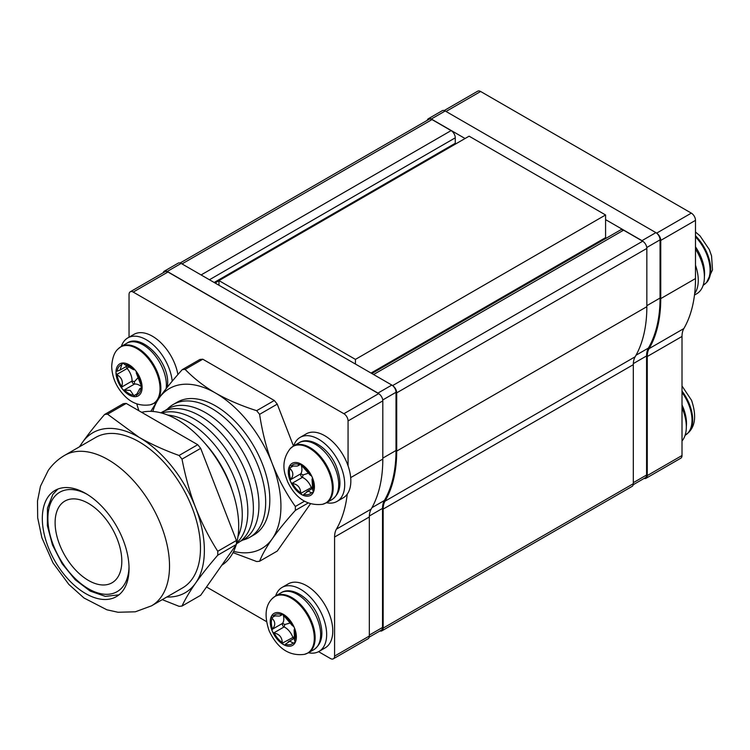 <?xml version="1.0" encoding="UTF-8"?>
<svg xmlns="http://www.w3.org/2000/svg" width="750" height="750" viewBox="0 0 750 750"><rect width="100%" height="100%" fill="white"/><g stroke="black" fill="none" stroke-linecap="round" stroke-linejoin="round"><path stroke-width="1.12" d="M379.941 630.947A5.897 3.403 -120 0 0 381.938 630.816L632.091 486.394A5.897 3.403 -120 0 0 633.309 483.694L633.309 364.659A24.366 14.072 60 0 1 635.147 356.775A154.753 89.344 -120 0 0 646.847 306.684L646.847 248.428A5.897 3.403 -120 0 0 642.684 241.209L623.578 230.175A5.897 3.403 -120 0 0 620.634 229.884L371.841 373.528M455.025 144.309A3.141 1.819 -120 0 0 455.269 143.278L455.269 137.822A5.897 3.403 -120 0 0 451.106 130.603L432 119.569A5.897 3.403 -120 0 0 429.056 119.278L180.141 262.987M381.938 630.816A5.897 3.403 -120 0 0 383.156 628.116L383.156 509.081A24.366 14.072 60 0 1 385.003 501.197A154.753 89.344 -120 0 0 396.703 451.097L396.703 392.85A5.897 3.403 -120 0 0 393 385.931M606.394 238.106L605.578 237.637L605.578 214.969L469.106 136.181L218.963 280.603L355.425 359.391L355.425 364.05M605.578 237.637L371.025 373.05M605.578 214.969L355.425 359.391M218.963 285.253L218.963 280.603M427.266 120.309A5.897 3.403 60 0 1 428.363 118.716A5.897 3.403 60 0 1 431.306 119.016L465.075 138.506M428.363 118.716L442.256 110.7A5.897 3.403 60 0 1 445.2 110.991L655.884 232.622A5.897 3.403 60 0 1 660.056 239.841L660.056 298.05A154.866 89.419 60 0 1 648.403 348.075A24.366 14.072 -120 0 0 646.575 355.941L646.575 475.012A5.897 3.403 60 0 1 645.347 477.712L633.197 484.734M605.578 219.628L641.991 240.647A5.897 3.403 60 0 1 643.144 241.509M444.188 110.541L477.694 91.2A5.897 3.403 60 0 1 480.637 91.491L691.322 213.122A5.897 3.403 60 0 1 695.494 220.35L695.494 278.55A154.866 89.419 60 0 1 683.841 328.575A24.366 14.072 -120 0 0 682.013 336.45L682.013 455.512A5.897 3.403 60 0 1 680.784 458.212L646.05 478.275A5.897 3.403 60 0 1 644.119 478.425M657.047 233.484A5.897 3.403 60 0 1 660.75 240.403L660.75 298.612A154.866 89.419 60 0 1 649.097 348.637A24.366 14.072 -120 0 0 647.269 356.503L647.269 475.575A5.897 3.403 60 0 1 646.05 478.275M138.872 410.719A154.866 89.419 60 0 1 136.781 403.847M129.047 337.191L129.047 294.488A5.897 3.403 60 0 1 130.266 291.788A5.897 3.403 60 0 1 133.209 292.078L343.894 413.709A5.897 3.403 60 0 1 348.066 420.928L348.066 465.806M130.266 291.788L165.009 271.725A5.897 3.403 60 0 1 167.953 272.016L378.637 393.656A5.897 3.403 60 0 1 382.809 400.875L382.809 459.075A154.866 89.419 60 0 1 371.156 509.1A24.366 14.072 -120 0 0 369.328 516.975L369.328 636.047A5.897 3.403 60 0 1 368.1 638.747L333.366 658.8A5.897 3.403 60 0 1 330.413 658.509L318.572 651.675M347.241 494.156A154.866 89.419 60 0 1 336.412 529.163A24.366 14.072 -120 0 0 334.584 537.038L334.584 656.1A5.897 3.403 60 0 1 333.366 658.8M266.438 621.572L206.512 586.978M117.347 577.856A47.166 27.234 60 0 1 112.05 582.778A47.166 27.234 60 0 1 68.156 560.756A47.166 27.234 60 0 1 59.578 505.997A47.166 27.234 60 0 1 64.884 501.075A47.166 27.234 60 0 1 108.769 523.097A47.166 27.234 60 0 1 117.347 577.856M123.234 590.241A61.322 35.4 -120 0 0 112.078 519.047A61.322 35.4 -120 0 0 55.022 490.425A61.322 35.4 -120 0 0 48.131 496.819A61.322 35.4 -120 0 0 59.288 568.013A61.322 35.4 -120 0 0 116.344 596.634A61.322 35.4 -120 0 0 123.234 590.241M242.934 540.028A76.65 44.25 -120 0 0 249.806 537.281A76.65 44.25 -120 0 0 258.422 529.294A76.65 44.25 -120 0 0 244.472 440.306A76.65 44.25 -120 0 0 173.156 404.522A76.65 44.25 -120 0 0 167.344 409.097M240.403 541.256A75.591 43.641 -120 0 0 251.784 531.947A75.591 43.641 -120 0 0 236.447 441.919A75.591 43.641 -120 0 0 165.019 410.672M236.484 543.713A75.591 43.641 -120 0 0 246.225 535.163A75.591 43.641 -120 0 0 231.778 446.391A75.591 43.641 -120 0 0 160.931 412.847M236.7 542.916A75.591 43.641 -120 0 0 240.666 538.369A75.591 43.641 -120 0 0 229.566 454.641A75.591 43.641 -120 0 0 161.728 413.062M237.966 536.634A75.591 43.641 -120 0 0 226.613 462.169A75.591 43.641 -120 0 0 167.794 415.106M232.134 490.434A75.591 43.641 -120 0 0 204.891 443.25M221.794 565.237A86.878 50.156 -120 0 0 230.466 556.838A86.878 50.156 -120 0 0 236.184 544.763M236.428 543.909A86.878 50.156 -120 0 0 212.569 452.981A86.878 50.156 -120 0 0 141.619 412.303M192.253 578.906A86.878 50.156 -120 0 0 176.447 478.041A86.878 50.156 -120 0 0 95.616 437.484L64.659 455.353A86.878 50.156 60 0 1 145.491 495.909A86.878 50.156 60 0 1 161.297 596.775A86.878 50.156 60 0 1 151.528 605.831L182.484 587.962A86.878 50.156 -120 0 0 192.253 578.906M249.806 537.281L253.95 534.891A76.65 44.25 -120 0 0 262.556 526.903A76.65 44.25 -120 0 0 248.616 437.906A76.65 44.25 -120 0 0 177.3 402.131L173.156 404.522M233.634 551.409A92.372 53.334 -120 0 0 272.184 538.884A92.372 53.334 -120 0 0 272.184 463.463A92.372 53.334 -120 0 0 215.625 393.094A92.372 53.334 -120 0 0 159.056 398.147A92.372 53.334 -120 0 0 152.841 411.469M233.016 552.628L256.65 561.525A105.3 60.797 -120 0 0 259.594 561.262L277.247 551.072L310.472 503.794M202.8 359.213L185.147 369.403A105.3 60.797 -120 0 0 182.213 369.666L199.866 359.475A105.3 60.797 -120 0 1 202.8 359.213L274.303 400.491A105.3 60.797 -120 0 1 277.247 404.147L293.484 445.997M277.247 404.147L259.594 414.337A105.3 60.797 -120 0 0 256.65 410.681L274.303 400.491M308.194 502.987L295.341 510.403A105.3 60.797 -120 0 0 295.341 506.484L304.509 501.197M295.341 510.403C286.012 520.781 278.297 530.278 272.184 538.884C266.334 547.275 262.134 554.738 259.594 561.262M259.594 414.337C262.425 432.731 266.616 449.109 272.184 463.463C278.25 478.8 285.975 493.134 295.341 506.484M185.147 369.403C194.325 378.769 204.488 386.663 215.625 393.094C227.662 399.928 241.331 405.797 256.65 410.681M150.787 411.366L159.056 398.147C165.159 389.541 172.884 380.053 182.213 369.666M166.791 597.019A92.372 53.334 -120 0 0 195.619 583.088A92.372 53.334 -120 0 0 195.619 507.666A92.372 53.334 -120 0 0 139.05 437.297A92.372 53.334 -120 0 0 82.481 442.35A92.372 53.334 -120 0 0 79.922 446.55M162.244 599.644L179.062 606.319A105.3 60.797 -120 0 0 182.006 606.056L200.672 595.284L236.419 544.416A105.3 60.797 -120 0 0 236.419 540.506L200.672 448.359A105.3 60.797 -120 0 0 197.728 444.703L126.225 403.425A105.3 60.797 -120 0 0 123.291 403.688L104.625 414.459A105.3 60.797 -120 0 1 107.559 414.197L126.225 403.425M200.672 448.359L182.006 459.131A105.3 60.797 -120 0 0 179.062 455.475L197.728 444.703M236.419 544.416L217.753 555.197A105.3 60.797 -120 0 0 217.753 551.278L236.419 540.506M217.753 555.197C208.969 565.35 201.581 574.65 195.619 583.088C189.778 591.441 185.241 599.1 182.006 606.056M182.006 459.131C185.512 477.141 190.05 493.313 195.619 507.666C201.572 522.834 208.95 537.366 217.753 551.278M107.559 414.197L139.05 437.297C150.9 444.075 164.231 450.131 179.062 455.475M79.425 446.831L82.481 442.35C88.453 433.912 95.831 424.622 104.625 414.459M694.669 293.578A36.947 21.328 -120 0 0 697.941 275.428A36.947 21.328 -120 0 0 695.494 265.219M694.491 295.041L696.731 293.747A36.947 21.328 -120 0 0 704.062 271.903A36.947 21.328 -120 0 0 695.494 249.019M682.013 440.981A36.947 21.328 -120 0 0 682.013 407.794M163.219 272.756A5.897 3.403 60 0 1 164.316 271.163A5.897 3.403 60 0 1 167.259 271.453L377.944 393.094A5.897 3.403 60 0 1 379.106 393.956M164.316 271.163L178.209 263.137A5.897 3.403 60 0 1 181.163 263.428L391.837 385.069A5.897 3.403 60 0 1 396.009 392.288L396.009 450.497A154.866 89.419 60 0 1 384.356 500.522A24.366 14.072 -120 0 0 382.528 508.387L382.528 627.459A5.897 3.403 60 0 1 381.309 630.159L369.197 637.144M293.709 445.866A36.947 21.328 60 0 1 300.122 437.4L306.244 433.866A36.947 21.328 60 0 1 332.775 441.825A36.947 21.328 60 0 1 350.512 476.016A36.947 21.328 60 0 1 343.191 497.859L337.078 501.394A36.947 21.328 60 0 1 326.522 502.716M300.122 437.4A36.947 21.328 60 0 1 326.663 445.35A36.947 21.328 60 0 1 344.4 479.55A36.947 21.328 60 0 1 337.078 501.394M308.137 494.625A16.903 9.759 -120 0 0 311.372 492.666A12.544 7.237 60 0 1 311.775 492.881A2.212 1.284 -120 0 0 312.628 493.059A2.212 1.284 -120 0 0 312.853 492.975A2.212 1.284 -120 0 0 313.153 492.647A2.212 1.284 -120 0 0 312.984 490.65A12.544 7.237 60 0 1 312.741 490.144A16.903 9.759 -120 0 0 312.028 479.269A12.544 7.237 60 0 1 312.216 478.969A2.212 1.284 -120 0 0 312.131 477.019A2.212 1.284 -120 0 0 310.631 475.378A12.544 7.237 60 0 1 310.238 475.209A16.903 9.759 -120 0 0 302.025 465.947A12.544 7.237 60 0 1 301.809 465.431A2.212 1.284 -120 0 0 300.347 463.716A2.212 1.284 -120 0 0 299.363 463.669A2.212 1.284 -120 0 0 299.016 464.072A12.544 7.237 60 0 1 298.856 464.4A16.903 9.759 -120 0 0 291.366 466.022A12.544 7.237 60 0 1 290.963 465.806A2.212 1.284 -120 0 0 289.884 465.712A2.212 1.284 -120 0 0 289.575 466.041A2.212 1.284 -120 0 0 289.753 468.038A12.544 7.237 60 0 1 289.997 468.544A16.903 9.759 -120 0 0 290.709 479.419A12.544 7.237 60 0 1 290.522 479.719A2.212 1.284 -120 0 0 290.597 481.669A2.212 1.284 -120 0 0 292.106 483.309A12.544 7.237 60 0 1 292.5 483.478A16.903 9.759 -120 0 0 300.712 492.741A12.544 7.237 60 0 1 300.928 493.256A2.212 1.284 -120 0 0 302.391 494.972A2.212 1.284 -120 0 0 303.159 495.103A2.212 1.284 -120 0 0 303.375 495.019A2.212 1.284 -120 0 0 303.722 494.616A12.544 7.237 60 0 1 303.881 494.288A16.903 9.759 -120 0 0 308.137 494.625M303.881 494.288L308.156 491.156L311.372 492.666M298.856 464.4L298.153 465.712L297.066 466.097L291.366 466.022M310.238 475.209L302.025 465.947M312.741 490.144L312.028 479.269M300.9 464.128A12.544 7.237 60 0 1 300.806 473.784A2.212 1.284 -120 0 0 300.881 475.734A2.212 1.284 -120 0 0 302.391 477.366A12.544 7.237 60 0 1 311.212 487.322A2.212 1.284 -120 0 0 312.103 488.634M292.5 483.478C297.572 484.312 300.309 487.397 300.712 492.741M289.997 468.544C293.512 472.031 293.747 475.659 290.709 479.419M308.7 473.119L303.084 474.928L300.806 473.784L290.522 479.719M121.378 346.378A36.947 21.328 60 0 1 127.8 337.903L133.922 334.378A36.947 21.328 60 0 1 156.197 338.728A36.947 21.328 60 0 1 177.9 374.559M127.8 337.903A36.947 21.328 60 0 1 150.084 342.253A36.947 21.328 60 0 1 172.209 381.206M155.484 403.453A36.947 21.328 60 0 1 154.2 403.228M129.047 393.656A16.903 9.759 -120 0 0 133.594 395.241A12.544 7.237 60 0 1 133.931 395.681A2.212 1.284 -120 0 0 134.794 396.478A2.212 1.284 -120 0 0 135.572 396.684A2.212 1.284 -120 0 0 135.9 396.591A2.212 1.284 -120 0 0 136.359 395.466A12.544 7.237 60 0 1 136.341 394.997A16.903 9.759 -120 0 0 140.887 388.528A12.544 7.237 60 0 1 141.244 388.509A2.212 1.284 -120 0 0 141.647 388.406A2.212 1.284 -120 0 0 142.106 387.394A2.212 1.284 -120 0 0 141.244 385.275A12.544 7.237 60 0 1 140.887 384.862A16.903 9.759 -120 0 0 136.341 373.134A12.544 7.237 60 0 1 136.359 372.684A2.212 1.284 -120 0 0 135.572 370.556A2.212 1.284 -120 0 0 133.931 369.666A12.544 7.237 60 0 1 133.594 369.713A16.903 9.759 -120 0 0 124.5 364.462A12.544 7.237 60 0 1 124.162 364.031A2.212 1.284 -120 0 0 122.513 363.019A2.212 1.284 -120 0 0 122.184 363.122A2.212 1.284 -120 0 0 121.734 364.247A12.544 7.237 60 0 1 121.744 364.716A16.903 9.759 -120 0 0 117.197 371.184A12.544 7.237 60 0 1 116.85 371.194A2.212 1.284 -120 0 0 116.438 371.297A2.212 1.284 -120 0 0 115.978 372.309A2.212 1.284 -120 0 0 116.85 374.428A12.544 7.237 60 0 1 117.197 374.85A16.903 9.759 -120 0 0 121.744 386.569A12.544 7.237 60 0 1 121.734 387.019A2.212 1.284 -120 0 0 122.513 389.147A2.212 1.284 -120 0 0 123.3 389.841A2.212 1.284 -120 0 0 124.162 390.038A12.544 7.237 60 0 1 124.5 389.991A16.903 9.759 -120 0 0 129.047 393.656M124.5 389.991L130.284 390.45L133.594 395.241M126.272 366.497A2.212 1.284 -120 0 0 127.134 368.494A12.544 7.237 60 0 1 132.019 381.084A2.212 1.284 -120 0 0 133.584 383.906A2.212 1.284 -120 0 0 134.447 384.103A12.544 7.237 60 0 1 142.059 387.3M133.594 369.713L124.5 364.462M140.887 384.862L136.341 373.134M136.341 394.997L139.856 388.566L140.887 388.528M117.197 374.85C121.772 377.691 123.291 381.591 121.744 386.569M121.744 364.716L120.066 370.078L117.197 371.184M138.366 377.381L134.484 381.572L134.447 384.103L124.162 390.038M275.644 595.913A36.947 21.328 60 0 1 278.766 590.184A36.947 21.328 60 0 1 282.056 587.438L288.178 583.903A36.947 21.328 60 0 1 323.194 602.1A36.947 21.328 60 0 1 328.425 645.15A36.947 21.328 60 0 1 325.125 647.906L319.012 651.431A36.947 21.328 60 0 1 308.456 652.753M282.056 587.438A36.947 21.328 60 0 1 317.072 605.634A36.947 21.328 60 0 1 322.303 648.684A36.947 21.328 60 0 1 319.012 651.431M289.772 644.719A16.903 9.759 -120 0 0 293.109 642.938A12.544 7.237 60 0 1 293.503 643.162A2.212 1.284 -120 0 0 294.375 643.369A2.212 1.284 -120 0 0 294.628 643.275A2.212 1.284 -120 0 0 294.919 642.994A2.212 1.284 -120 0 0 294.788 641.025A12.544 7.237 60 0 1 294.562 640.509A16.903 9.759 -120 0 0 294.122 629.766A12.544 7.237 60 0 1 294.319 629.484A2.212 1.284 -120 0 0 294.291 627.562A2.212 1.284 -120 0 0 292.8 625.884A12.544 7.237 60 0 1 292.406 625.697A16.903 9.759 -120 0 0 284.316 616.219A12.544 7.237 60 0 1 284.109 615.703A2.212 1.284 -120 0 0 282.675 613.95A2.212 1.284 -120 0 0 281.634 613.884A2.212 1.284 -120 0 0 281.316 614.25A12.544 7.237 60 0 1 281.147 614.569A16.903 9.759 -120 0 0 273.497 615.834A12.544 7.237 60 0 1 273.094 615.609A2.212 1.284 -120 0 0 271.969 615.487A2.212 1.284 -120 0 0 271.688 615.778A2.212 1.284 -120 0 0 271.819 617.747A12.544 7.237 60 0 1 272.044 618.253A16.903 9.759 -120 0 0 272.484 628.997A12.544 7.237 60 0 1 272.288 629.288A2.212 1.284 -120 0 0 272.316 631.209A2.212 1.284 -120 0 0 273.806 632.888A12.544 7.237 60 0 1 274.2 633.075A16.903 9.759 -120 0 0 282.291 642.553A12.544 7.237 60 0 1 282.488 643.059A2.212 1.284 -120 0 0 283.931 644.812A2.212 1.284 -120 0 0 284.709 644.972A2.212 1.284 -120 0 0 284.962 644.888A2.212 1.284 -120 0 0 285.291 644.522A12.544 7.237 60 0 1 285.459 644.203A16.903 9.759 -120 0 0 289.772 644.719M285.459 644.203L289.847 641.241L293.109 642.938M281.147 614.569L280.5 615.694L279.244 616.087L273.497 615.834M292.406 625.697L284.316 616.219M294.562 640.509L294.122 629.766M283.041 614.231A12.544 7.237 60 0 1 282.572 623.353A2.212 1.284 -120 0 0 282.6 625.266A2.212 1.284 -120 0 0 284.091 626.944A12.544 7.237 60 0 1 292.772 637.125A2.212 1.284 -120 0 0 293.822 638.616M274.2 633.075C279.281 634.031 281.972 637.181 282.291 642.553M272.044 618.253C275.475 621.759 275.616 625.35 272.484 628.997M290.428 622.931L284.822 624.525L284.091 626.944L273.806 632.888M383.156 628.116L633.309 483.694M383.156 509.081L633.309 364.659M385.003 501.197L635.147 356.775M396.703 451.097L646.847 306.684M396.703 392.85L646.847 248.428M392.606 385.594L642.684 241.209M373.575 374.522L623.578 230.175M214.153 282.488L455.269 143.278M209.428 279.759L455.269 137.822M201.094 274.941L451.106 130.603M181.997 263.916L432 119.569M445.2 110.991L431.306 119.016M655.884 232.622L641.991 240.647M660.056 239.841L646.781 247.509M660.056 298.05L646.847 305.672M648.403 348.075L636.028 355.219M646.575 355.941L633.337 363.591M646.575 475.012L633.309 482.672M480.637 91.491L446.034 111.469M691.322 213.122L656.644 233.147M695.494 220.35L660.75 240.403M695.494 278.55L660.75 298.612M683.841 328.575L649.097 348.637M682.013 336.45L647.269 356.503M682.013 455.512L647.269 475.575M167.953 272.016L133.209 292.078M378.637 393.656L343.894 413.709M382.809 400.875L348.066 420.928M382.809 459.075L350.691 477.619M371.156 509.1L336.412 529.163M369.328 516.975L334.584 537.038M369.328 636.047L334.584 656.1M129.019 566.916A57.384 33.131 60 0 1 123.609 585.647A57.384 33.131 60 0 1 68.175 570.797A57.384 33.131 60 0 1 53.325 498.206A57.384 33.131 60 0 1 87.103 494.306M695.494 235.791A32.691 18.872 60 0 1 706.669 252.234A32.691 18.872 60 0 1 706.566 282.572L703.153 285.272M695.494 236.869A32.822 18.947 60 0 1 706.003 252.647A32.822 18.947 60 0 1 703.284 285.197M695.494 246.853A32.822 18.947 60 0 1 700.491 255.825A32.822 18.947 60 0 1 704.381 276.619M682.013 391.088A32.691 18.872 60 0 1 688.987 403.163A32.691 18.872 60 0 1 688.5 432.609L685.087 435.319M682.013 392.4A32.822 18.947 60 0 1 688.322 403.575A32.822 18.947 60 0 1 685.219 435.234M682.013 404.962A32.822 18.947 60 0 1 682.809 406.762A32.822 18.947 60 0 1 686.316 426.656M181.163 263.428L167.259 271.453M391.837 385.069L377.944 393.094M396.009 392.288L382.734 399.956M396.009 450.497L382.809 458.119M384.356 500.522L371.962 507.675M382.528 508.387L369.347 516M382.528 627.459L369.328 635.081M322.481 504.328A32.691 18.872 -120 0 0 328.294 470.681A32.691 18.872 -120 0 0 290.287 448.575C284.053 456.553 282.394 465.459 285.319 475.303L287.569 481.622C295.613 498.422 307.247 505.988 322.481 504.328L326.391 502.791A32.822 18.947 -120 0 0 329.109 470.241A32.822 18.947 -120 0 0 293.578 445.941L299.091 442.762A32.822 18.947 -120 0 1 334.631 467.053A32.822 18.947 -120 0 1 331.913 499.612L326.391 502.791M313.153 492.647A18.478 10.669 -120 0 0 312.131 477.019A18.478 10.669 -120 0 0 300.347 463.716A18.478 10.669 -120 0 0 289.575 466.041A18.478 10.669 -120 0 0 290.597 481.669A18.478 10.669 -120 0 0 302.391 494.972A18.478 10.669 -120 0 0 313.153 492.647M292.903 466.219L289.753 468.038M299.878 463.575L299.016 464.072M313.312 491.991L311.775 492.881M312.553 486.909L300.928 493.256M303.084 474.928L302.391 477.366L292.106 483.309M150.15 404.831A32.691 18.872 -120 0 0 160.031 388.659A32.691 18.872 -120 0 0 143.859 353.85A32.691 18.872 -120 0 0 117.966 349.078C114.366 352.247 112.275 358.003 111.694 366.328C112.106 377.475 116.381 387.291 124.519 395.775C131.578 403.228 140.119 406.247 150.15 404.831L154.069 403.303A32.822 18.947 -120 0 0 160.866 388.275A32.822 18.947 -120 0 0 146.541 355.247A32.822 18.947 -120 0 0 121.247 346.453L126.769 343.275A32.822 18.947 -120 0 1 152.053 352.069A32.822 18.947 -120 0 1 166.387 385.097A32.822 18.947 -120 0 1 166.163 388.641M135.572 396.684A18.478 10.669 -120 0 0 142.106 387.394A18.478 10.669 -120 0 0 135.572 370.556A18.478 10.669 -120 0 0 122.513 363.019A18.478 10.669 -120 0 0 115.978 372.309A18.478 10.669 -120 0 0 122.513 389.147A18.478 10.669 -120 0 0 135.572 396.684M123.394 363.291L121.734 364.247M141.938 388.106L141.244 388.509M136.631 394.116L133.931 395.681M134.484 381.572L132.019 381.084L121.734 387.019M128.625 366.881L127.134 368.494L116.85 374.428M304.416 654.366A32.691 18.872 -120 0 0 310.613 621.609A32.691 18.872 -120 0 0 272.222 598.612C265.247 605.569 264.234 616.331 269.175 630.919C277.528 648.478 289.275 656.297 304.416 654.366L308.325 652.837A32.822 18.947 -120 0 0 311.438 621.169A32.822 18.947 -120 0 0 275.503 595.988L281.025 592.8A32.822 18.947 -120 0 1 316.95 617.991A32.822 18.947 -120 0 1 313.847 649.65L308.325 652.837M294.919 642.994A18.478 10.669 -120 0 0 294.291 627.562A18.478 10.669 -120 0 0 282.675 613.95A18.478 10.669 -120 0 0 271.688 615.778A18.478 10.669 -120 0 0 272.316 631.209A18.478 10.669 -120 0 0 283.931 644.812A18.478 10.669 -120 0 0 294.919 642.994M274.781 616.041L271.819 617.747M282.113 613.781L281.316 614.25M295.087 642.244L293.503 643.162M294.422 636.675L282.488 643.059M284.822 624.525L282.572 623.353L272.288 629.288M215.081 283.012L218.963 280.772M57.844 489.075L52.884 494.344L47.466 508.097L47.344 525.628L52.462 544.941L62.156 563.756L75.263 579.797L90.225 591.122L105.338 596.372L118.922 594.872M64.659 455.353C58.078 459.197 52.603 464.231 48.225 470.466L40.462 486.244L37.5 501.019L37.678 517.762L41.878 537.75L52.978 562.856L68.85 584.428L84.019 598.013L106.884 609.797L118.031 612.263L135.328 611.803L151.528 605.831M695.494 231.994L700.012 235.884L709.294 249.525L711.553 255.891L712.5 269.897L706.566 282.572M682.013 385.988L691.547 400.303C696.478 414.984 695.466 425.756 688.5 432.609M299.091 442.762C309.534 435.816 328.406 447.553 336.084 465.834C342.338 481.912 340.95 493.172 331.913 499.612M293.578 445.941L290.287 448.575M300.919 464.119L298.153 465.712M312.628 488.334L306.75 491.728M154.069 403.303L156.487 401.906M126.769 343.275C140.934 332.916 168.591 360.328 167.672 383.306L167.428 387.047M121.247 346.453L117.966 349.078M142.106 387.272L139.856 388.566M127.106 366.009L120.075 370.078M281.025 592.8C291.637 585.703 310.941 598.041 318.384 616.716C324.216 632.438 322.706 643.416 313.847 649.65M275.503 595.988L272.222 598.612M283.059 614.212L280.5 615.694M294.459 638.25L288.159 641.887"/></g></svg>
